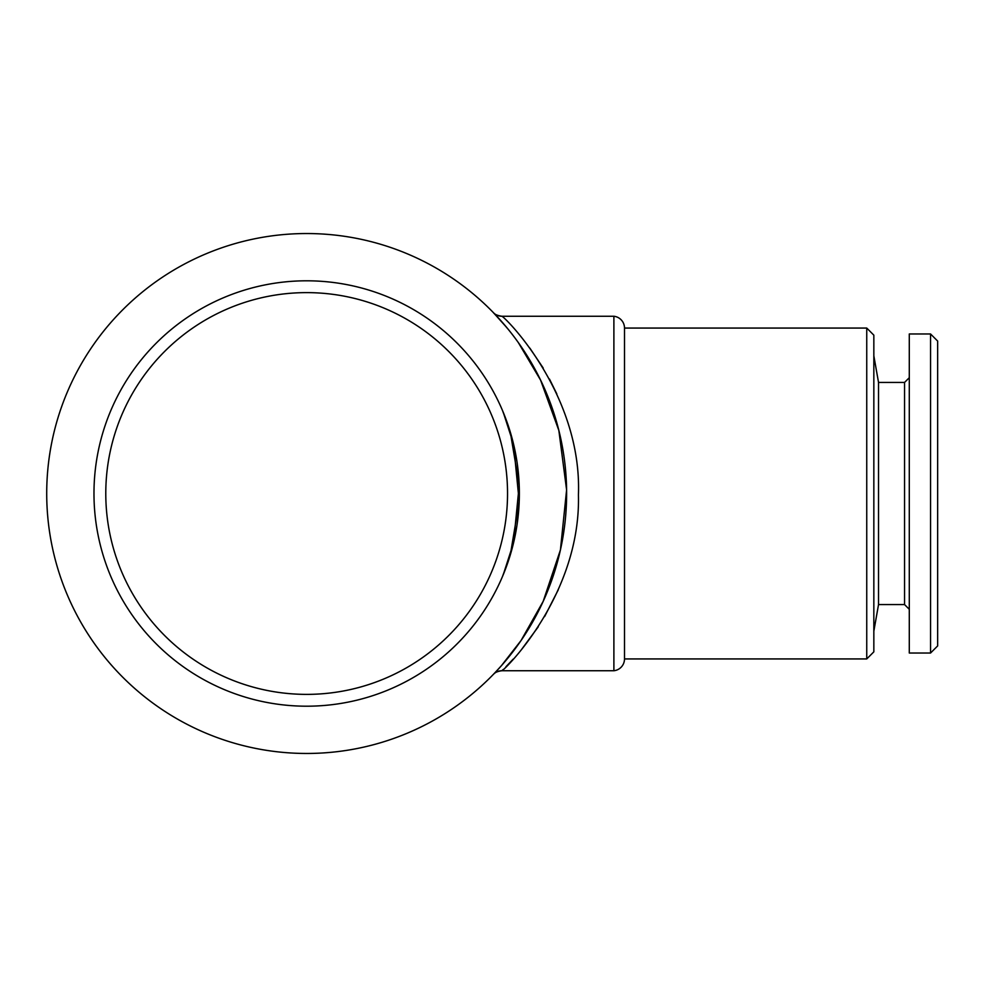 <?xml version="1.0" encoding="UTF-8"?>
<svg xmlns="http://www.w3.org/2000/svg" width="987" height="987" viewBox="0 0 987 987"><rect width="100%" height="100%" fill="white"/><g stroke="black" fill="none" stroke-linecap="round" stroke-linejoin="round"><path stroke-width="1.48" d="M909.286 609.3L904.561 604.575L878.529 604.575L873.84 631.162M904.561 604.575L904.561 382.425L878.529 382.425L873.84 355.838M904.561 382.425L909.286 377.7M930.556 653.024L909.286 653.024L909.286 333.976L930.556 333.976L937.65 341.07L937.65 645.93L930.556 653.024L930.556 333.976M503.284 574.594L513.548 542.825L519.199 485.296L510.316 432.17L502.617 410.789M306.661 280.801A212.698 212.698 0 0 0 93.975 493.5A212.698 212.698 0 0 0 306.661 706.198A212.698 212.698 0 0 0 519.359 493.5A212.698 212.698 0 0 0 306.661 280.801M306.661 292.621A200.879 200.879 0 0 0 105.782 493.5A200.879 200.879 0 0 0 306.661 694.379A200.879 200.879 0 0 0 507.54 493.5A200.879 200.879 0 0 0 306.661 292.621M498.139 669.322L493.426 674.331A11.819 11.819 44.1 0 1 501.914 670.728L503.16 669.519M505.936 666.743L513.191 659.119M521.63 649.397L538.285 626.782M544.602 616.604L558.272 589.807M556.828 393.936L549.475 379.057M543.22 368.065L529.846 348.103M506.553 327.314L493.463 312.719A11.819 11.819 135.9 0 0 501.914 316.272L501.914 316.272C506.405 318.233 582.194 395.158 578.431 494.857C580.973 594.458 505.048 669.667 501.902 670.741C497.719 671.283 494.931 672.455 493.512 674.244L494.105 673.627M493.636 312.904L494.302 313.582M495.4 314.742L496.671 316.099M501.334 321.219L508.243 329.362M494.512 673.208L501.445 665.657L521.074 640.489L543.183 601.354L560.419 549.956L566.6 489.885L558.852 430.455L540.592 380.131L518.348 342.612M306.661 233.537A259.963 259.963 0 0 1 566.624 493.5A259.963 259.963 0 0 1 306.661 753.463A259.963 259.963 0 0 1 46.71 493.5A259.963 259.963 0 0 1 306.661 233.537M866.746 658.934L866.746 328.066L873.84 335.161L873.84 651.839L866.746 658.934L624.5 658.934A11.881 11.881 0 0 1 613.889 670.741L613.889 316.259L501.902 316.259C497.325 315.519 494.512 314.335 493.438 312.694L493.537 312.793M613.889 670.741L501.902 670.741M866.746 328.066L624.5 328.066A11.881 11.881 0 0 0 613.889 316.259M624.5 658.934L624.5 328.066M503.284 412.406L513.548 444.125L519.199 501.667L510.328 554.805L502.617 576.211M878.529 604.575L878.529 382.425"/></g></svg>
